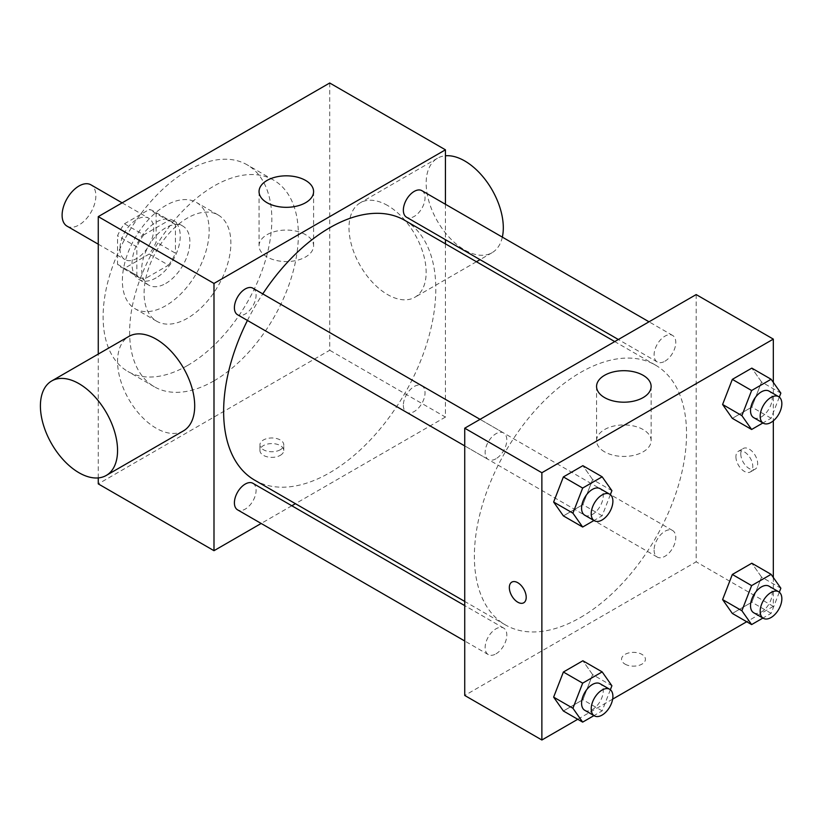 <?xml version="1.0" encoding="UTF-8"?>
<svg xmlns="http://www.w3.org/2000/svg" width="823" height="823" viewBox="0 0 823 823"><rect width="100%" height="100%" fill="white"/><g stroke="black" fill="none" stroke-linecap="round" stroke-linejoin="round"><path stroke-width="0.62" stroke-dasharray="4.12 3.09" d="M67.054 226.16A23.867 13.775 120 0 0 90.921 212.385A23.867 13.775 120 0 0 90.921 184.825M119.973 248.649A23.867 13.775 120 0 0 124.911 259.574A23.867 13.775 120 0 0 148.778 245.789A23.867 13.775 120 0 0 148.778 218.229A23.867 13.775 120 0 0 130.384 224.628A23.867 13.775 120 0 0 119.973 248.649M124.479 223.774L149.22 209.484A32.406 18.713 120 0 1 153.047 210.842A32.406 18.713 120 0 1 156.133 213.486L156.133 242.055A32.406 18.713 120 0 1 149.22 254.029L124.479 268.319A32.406 18.713 120 0 1 120.642 266.961A32.406 18.713 120 0 1 117.555 264.317L117.555 235.748A32.406 18.713 120 0 1 124.479 223.774L143.758 234.905L168.499 220.626L149.22 209.484M149.22 254.029L168.499 265.171L143.758 279.45L124.479 268.319M117.555 264.317L136.844 275.458L136.844 246.89L117.555 235.748M136.844 275.458A32.406 18.713 120 0 0 139.931 278.102A32.406 18.713 120 0 0 143.758 279.45M168.499 265.171A32.406 18.713 120 0 0 175.422 253.186L156.133 242.055M168.499 220.626A32.406 18.713 120 0 1 172.336 221.973A32.406 18.713 120 0 1 175.422 224.617L175.422 253.186M143.758 234.905A32.406 18.713 120 0 0 136.844 246.89M156.133 277.876A34.093 19.68 -60 0 1 139.087 279.563A34.093 19.68 -60 0 1 139.087 240.193A34.093 19.68 -60 0 1 173.18 220.513A34.093 19.68 -60 0 1 178.406 247.826A34.093 19.68 -60 0 1 156.133 277.876M165.773 283.441A34.093 19.68 120 0 0 188.045 253.402A34.093 19.68 120 0 0 182.819 226.078A34.093 19.68 120 0 0 156.545 235.213A34.093 19.68 120 0 0 141.669 269.522A34.093 19.68 120 0 0 148.726 285.128A34.093 19.68 120 0 0 165.773 283.441M175.422 224.617L156.133 213.486M165.773 305.714A61.375 35.43 -60 0 1 135.095 308.759A61.375 35.43 -60 0 1 135.085 237.888A61.375 35.43 -60 0 1 196.46 202.458A61.375 35.43 -60 0 1 205.873 251.632A61.375 35.43 -60 0 1 165.773 305.714M187.469 318.244A61.375 35.43 -60 0 1 156.792 321.279A61.375 35.43 -60 0 1 156.792 250.418A61.375 35.43 -60 0 1 218.157 214.978A61.375 35.43 -60 0 1 227.57 264.162A61.375 35.43 -60 0 1 187.469 318.244M187.469 365.546A119.304 68.885 -60 0 1 127.822 371.451A119.304 68.885 -60 0 1 127.822 233.691A119.304 68.885 -60 0 1 247.126 164.806A119.304 68.885 -60 0 1 265.418 260.407A119.304 68.885 -60 0 1 187.469 365.546M213.99 380.854A119.304 68.885 120 0 0 291.939 275.726A119.304 68.885 120 0 0 273.648 180.124A119.304 68.885 120 0 0 181.708 212.087A119.304 68.885 120 0 0 129.633 332.153A119.304 68.885 120 0 0 154.343 386.769A119.304 68.885 120 0 0 213.99 380.854M329.714 83L329.714 350.259L98.266 483.883M98.266 477.916L98.266 354.075M280.293 455.345A11.934 6.893 0 0 0 283.791 450.479A11.934 6.893 0 0 0 271.857 443.587A11.934 6.893 0 0 0 259.924 450.479A11.934 6.893 0 0 0 267.29 456.837A11.934 6.893 0 0 0 280.293 455.345M445.438 243.845L445.438 417.066L329.714 350.259M445.438 417.066L295.426 503.686M291.815 505.764L261.158 523.469M252.908 288.204A15.328 8.847 -60 0 1 255.253 300.488A15.328 8.847 -60 0 1 245.244 313.995A15.328 8.847 -60 0 1 237.58 314.756M252.908 483.296A15.328 8.847 -60 0 1 255.253 495.58A15.328 8.847 -60 0 1 245.244 509.087A15.328 8.847 -60 0 1 237.58 509.849M403.352 405.286A15.328 8.847 120 0 0 406.531 412.302A15.328 8.847 120 0 0 421.86 403.455A15.328 8.847 120 0 0 421.86 385.75A15.328 8.847 120 0 0 410.049 389.865A15.328 8.847 120 0 0 403.352 405.286M445.438 204.269L445.438 239.678M421.86 190.658A15.328 8.847 -60 0 1 424.215 202.942A15.328 8.847 -60 0 1 414.195 216.449A15.328 8.847 -60 0 1 406.531 217.21M404.731 220.338A150.023 86.61 -60 0 1 427.723 340.547A150.023 86.61 -60 0 1 329.714 472.741A150.023 86.61 -60 0 1 254.708 480.179M247.435 320.445A150.023 86.61 -60 0 1 262.763 293.904M183.406 430.902A54.555 31.5 60 0 1 156.133 428.207A54.555 31.5 60 0 1 120.497 380.133A54.555 31.5 60 0 1 128.861 336.422M387.582 205.493A54.555 31.5 -120 0 0 360.299 202.797A54.555 31.5 -120 0 0 360.299 265.788A54.555 31.5 -120 0 0 414.854 297.278A54.555 31.5 -120 0 0 423.217 253.566A54.555 31.5 -120 0 0 387.582 205.493M305.611 234.689A27.272 15.75 0 0 0 275.88 231.273A27.272 15.75 0 0 0 259.05 245.83A27.272 15.75 0 0 0 286.322 261.57A27.272 15.75 0 0 0 313.594 245.83A27.272 15.75 0 0 0 305.611 234.689M280.293 449.739A11.934 6.893 180 0 1 267.29 451.23A11.934 6.893 180 0 1 259.924 444.862A11.934 6.893 180 0 1 271.857 437.97A11.934 6.893 180 0 1 283.791 444.862A11.934 6.893 180 0 1 280.293 449.739M502.339 237.117A54.555 31.5 60 0 1 492 252.743A54.555 31.5 60 0 1 437.455 221.243A54.555 31.5 60 0 1 437.455 158.253A54.555 31.5 60 0 1 445.438 155.784M580.452 617.507A150.023 86.61 120 0 0 678.461 485.303A150.023 86.61 120 0 0 655.458 365.093A150.023 86.61 120 0 0 539.857 405.286A150.023 86.61 120 0 0 474.377 556.255A150.023 86.61 120 0 0 505.445 624.935A150.023 86.61 120 0 0 580.452 617.507M495.971 458.761A15.328 8.847 -60 0 1 488.306 459.512A15.328 8.847 -60 0 1 488.306 441.817A15.328 8.847 -60 0 1 503.635 432.97A15.328 8.847 -60 0 1 506.814 439.986A15.328 8.847 -60 0 1 495.971 458.761M654.09 550.052A15.328 8.847 120 0 0 657.268 557.068A15.328 8.847 120 0 0 672.597 548.211A15.328 8.847 120 0 0 672.597 530.516A15.328 8.847 120 0 0 660.787 534.621A15.328 8.847 120 0 0 654.09 550.052M495.971 653.853A15.328 8.847 120 0 0 505.991 640.345A15.328 8.847 120 0 0 503.635 628.062A15.328 8.847 120 0 0 491.825 632.167A15.328 8.847 120 0 0 485.138 647.598A15.328 8.847 120 0 0 488.306 654.614A15.328 8.847 120 0 0 495.971 653.853M664.933 361.215A15.328 8.847 120 0 0 674.942 347.707A15.328 8.847 120 0 0 672.597 335.424A15.328 8.847 120 0 0 660.787 339.529A15.328 8.847 120 0 0 654.09 354.95A15.328 8.847 120 0 0 657.268 361.966A15.328 8.847 120 0 0 664.933 361.215M696.176 294.572L696.176 561.831L464.728 695.456M773.322 577.509L773.322 606.376L696.176 561.831M773.322 606.376L746.708 621.735M612.641 699.139L577.746 719.281M625.058 664.14A11.934 6.893 0 0 0 638.062 665.632A11.934 6.893 0 0 0 645.427 659.264A11.934 6.893 0 0 0 633.494 652.372A11.934 6.893 0 0 0 621.56 659.264A11.934 6.893 0 0 0 625.058 664.14M761.563 381.985L751.821 368.128L761.563 381.985L751.821 407.097L732.336 418.351L751.821 407.097L761.563 381.985L780.852 393.116M592.611 674.623L582.869 660.766L592.611 674.623L582.869 699.735L563.385 710.99L582.869 699.735L592.611 674.623L611.9 685.765M773.322 382.407L773.322 420.831M761.563 577.077L751.821 563.22L761.563 577.077L751.821 602.189L732.336 613.444L751.821 602.189L761.563 577.077L780.852 588.219M592.611 479.531L582.869 465.674L592.611 479.531L582.869 504.643L563.385 515.898L582.869 504.643L592.611 479.531L611.9 490.662M740.782 453.957A11.934 6.893 -120 0 0 745.988 465.962A11.934 6.893 -120 0 0 755.185 469.161A11.934 6.893 -120 0 0 755.185 455.376A11.934 6.893 -120 0 0 743.251 448.494A11.934 6.893 -120 0 0 740.782 453.957M511.813 582.108L511.803 582.118A11.934 6.893 60 0 1 511.813 582.108A11.934 6.893 60 0 1 521.01 585.307A11.934 6.893 60 0 1 526.216 597.313A11.934 6.893 60 0 1 523.747 602.775A11.934 6.893 60 0 1 523.737 602.786L523.737 602.786M735.916 456.755A11.934 6.893 -120 0 0 741.122 468.771A11.934 6.893 -120 0 0 750.319 471.97A11.934 6.893 -120 0 0 750.319 458.185A11.934 6.893 -120 0 0 738.385 451.292A11.934 6.893 -120 0 0 735.916 456.755M604.566 451.827A27.272 15.75 180 0 1 596.572 440.696A27.272 15.75 180 0 1 623.844 424.946A27.272 15.75 180 0 1 651.127 440.696A27.272 15.75 180 0 1 634.286 455.242A27.272 15.75 180 0 1 604.566 451.827M625.058 664.13A11.934 6.893 0 0 0 638.062 665.622A11.934 6.893 0 0 0 645.427 659.254A11.934 6.893 0 0 0 633.494 652.361A11.934 6.893 0 0 0 621.56 659.254A11.934 6.893 0 0 0 625.058 664.13M610.357 494.644L602.158 515.784L593.959 520.517M584.741 515.198A15.328 8.847 120 0 0 600.08 506.34A15.328 8.847 120 0 0 600.08 488.646M602.158 515.784L582.869 504.643M779.309 397.098L771.11 418.238L762.911 422.971M753.703 417.652A15.328 8.847 120 0 0 769.032 408.794A15.328 8.847 120 0 0 769.032 391.1M771.11 418.238L751.821 407.097M610.357 689.736L602.158 710.877L593.959 715.609M584.741 710.29A15.328 8.847 120 0 0 600.08 701.443A15.328 8.847 120 0 0 600.08 683.738M602.158 710.877L582.869 699.735M779.309 592.19L771.11 613.33L762.911 618.063M753.703 612.744A15.328 8.847 120 0 0 769.032 603.897A15.328 8.847 120 0 0 769.032 586.192M771.11 613.33L751.821 602.189M98.266 244.194L124.911 259.574M122.133 202.849L148.778 218.229M182.819 226.078L173.18 220.513M148.726 285.128L139.087 279.563M172.336 221.973L153.047 210.842M139.931 278.102L120.642 266.961M218.157 214.978L196.46 202.458M156.792 321.279L135.095 308.759M273.648 180.124L247.126 164.806M154.343 386.769L127.822 371.451M259.05 191.574L259.05 245.83M313.594 191.574L313.594 245.83M283.791 450.479L283.791 444.862M259.924 450.479L259.924 444.862M437.455 158.253L360.299 202.797M492 252.743L480.035 259.646M476.435 261.735L414.854 297.278M655.458 365.093L614.75 341.586M505.445 624.935L464.728 601.428M464.728 445.901L488.306 459.512M480.056 419.349L503.635 432.97M672.597 530.516L421.86 385.75M657.268 557.068L406.531 412.302M503.635 628.062L464.728 605.594M488.306 654.614L464.728 640.994M672.597 335.424L649.018 321.803M657.268 361.966L618.351 339.508M750.319 471.97L755.185 469.161M738.385 451.292L743.251 448.494M651.127 440.696L651.127 386.44M596.572 440.696L596.572 386.44"/><path stroke-width="1.23" d="M122.133 202.849L90.921 184.825A23.867 13.775 120 0 0 72.527 191.224A23.867 13.775 120 0 0 62.106 215.235A23.867 13.775 120 0 0 67.054 226.16L98.266 244.194M261.158 523.469L213.99 550.69L98.266 483.883L98.266 477.916M98.266 354.075L98.266 216.624L329.714 83L445.438 149.817L445.438 204.269M295.426 503.686L291.815 505.764M464.728 445.901L237.58 314.756A15.328 8.847 -60 0 1 237.58 297.052A15.328 8.847 -60 0 1 252.908 288.204L480.056 419.349M464.728 640.994L237.58 509.849A15.328 8.847 -60 0 1 237.58 492.154A15.328 8.847 -60 0 1 252.908 483.296L464.728 605.594M445.438 239.678L445.438 243.845M213.99 550.69L213.99 283.441L445.438 149.817M618.351 339.508L406.531 217.21A15.328 8.847 -60 0 1 406.531 199.505A15.328 8.847 -60 0 1 421.86 190.658L649.018 321.803M464.728 601.428L254.708 480.179A150.023 86.61 -60 0 1 247.435 320.445M262.763 293.904A150.023 86.61 -60 0 1 404.731 220.338L614.75 341.586M51.705 380.956L128.861 336.422A54.555 31.5 60 0 1 183.406 367.912A54.555 31.5 60 0 1 183.406 430.902L106.26 475.447A54.555 31.5 -120 0 0 106.26 412.457A54.555 31.5 -120 0 0 51.705 380.956A54.555 31.5 -120 0 0 43.341 424.668A54.555 31.5 -120 0 0 78.987 472.741A54.555 31.5 -120 0 0 106.26 475.447M213.99 283.441L98.266 216.624M305.611 180.443A27.272 15.75 180 0 1 313.594 191.574A27.272 15.75 180 0 1 286.322 207.324A27.272 15.75 180 0 1 259.05 191.574A27.272 15.75 180 0 1 275.88 177.027A27.272 15.75 180 0 1 305.611 180.443M445.438 155.784A54.555 31.5 60 0 1 464.728 160.948A54.555 31.5 60 0 1 502.339 237.117M577.746 719.281L541.873 740L464.728 695.456L464.728 428.197L696.176 294.572L773.322 339.117L773.322 382.407M746.708 621.735L612.641 699.139M732.336 418.351L722.594 404.484L732.336 379.372L751.821 368.128L732.336 379.372L722.594 404.484L732.336 418.351L751.625 429.483L741.883 415.625L751.625 390.514L771.11 379.259L780.852 393.116L779.309 397.098M563.385 710.99L553.632 697.132L563.385 672.021L582.869 660.766L563.385 672.021L553.632 697.132L563.385 710.99L582.663 722.121L572.921 708.264L582.663 683.152L602.158 671.897L611.9 685.765L610.357 689.736M773.322 420.831L773.322 577.509M541.873 740L541.873 472.741L773.322 339.117M732.336 613.444L722.594 599.586L732.336 574.475L751.821 563.22L732.336 574.475L722.594 599.586L732.336 613.444L751.625 624.575L741.883 610.717L751.625 585.606L771.11 574.351L780.852 588.219L779.309 592.19M563.385 515.898L553.632 502.03L563.385 476.918L582.869 465.674L563.385 476.918L553.632 502.03L563.385 515.898L582.663 527.029L572.921 513.171L582.663 488.06L602.158 476.805L611.9 490.662L610.357 494.644M541.873 472.741L464.728 428.197M604.566 397.581A27.272 15.75 180 0 1 596.572 386.44A27.272 15.75 180 0 1 623.844 370.7A27.272 15.75 180 0 1 651.127 386.44A27.272 15.75 180 0 1 634.286 400.996A27.272 15.75 180 0 1 604.566 397.581M526.206 597.323A11.934 6.893 60 0 1 523.737 602.786A11.934 6.893 60 0 1 511.803 595.893A11.934 6.893 60 0 1 511.803 582.118A11.934 6.893 60 0 1 521 585.318A11.934 6.893 60 0 1 526.206 597.323M523.737 602.786A11.934 6.893 60 0 1 511.813 595.893A11.934 6.893 60 0 1 511.803 582.118M593.959 520.517L582.663 527.029M609.72 494.212L600.08 488.646A15.328 8.847 120 0 0 588.26 492.751A15.328 8.847 120 0 0 581.573 508.172A15.328 8.847 120 0 0 584.741 515.198L594.391 520.764A15.328 8.847 120 0 0 609.72 511.906A15.328 8.847 120 0 0 609.72 494.212A15.328 8.847 120 0 0 597.91 498.316A15.328 8.847 120 0 0 591.212 513.747A15.328 8.847 120 0 0 594.391 520.764M572.921 513.171L553.632 502.03M582.663 488.06L563.385 476.918M602.158 476.805L582.869 465.674M762.911 422.971L751.625 429.483M778.671 396.665L769.032 391.1A15.328 8.847 120 0 0 757.222 395.205A15.328 8.847 120 0 0 750.525 410.626A15.328 8.847 120 0 0 753.703 417.652L763.343 423.217A15.328 8.847 120 0 0 778.671 414.36A15.328 8.847 120 0 0 778.671 396.665A15.328 8.847 120 0 0 766.861 400.77A15.328 8.847 120 0 0 760.174 416.201A15.328 8.847 120 0 0 763.343 423.217M741.883 415.625L722.594 404.484M751.625 390.514L732.336 379.372M771.11 379.259L751.821 368.128M593.959 715.609L582.663 722.121M609.72 689.304L600.08 683.738A15.328 8.847 120 0 0 588.26 687.843A15.328 8.847 120 0 0 581.573 703.274A15.328 8.847 120 0 0 584.741 710.29L594.391 715.856A15.328 8.847 120 0 0 609.72 707.008A15.328 8.847 120 0 0 609.72 689.304A15.328 8.847 120 0 0 597.91 693.408A15.328 8.847 120 0 0 591.212 708.84A15.328 8.847 120 0 0 594.391 715.856M572.921 708.264L553.632 697.132M582.663 683.152L563.385 672.021M602.158 671.897L582.869 660.766M762.911 618.063L751.625 624.575M778.671 591.758L769.032 586.192A15.328 8.847 120 0 0 757.222 590.297A15.328 8.847 120 0 0 750.525 605.728A15.328 8.847 120 0 0 753.703 612.744L763.343 618.31A15.328 8.847 120 0 0 778.671 609.462A15.328 8.847 120 0 0 778.671 591.758A15.328 8.847 120 0 0 766.861 595.862A15.328 8.847 120 0 0 760.174 611.294A15.328 8.847 120 0 0 763.343 618.31M741.883 610.717L722.594 599.586M751.625 585.606L732.336 574.475M771.11 574.351L751.821 563.22M480.035 259.646L476.435 261.735"/></g></svg>
